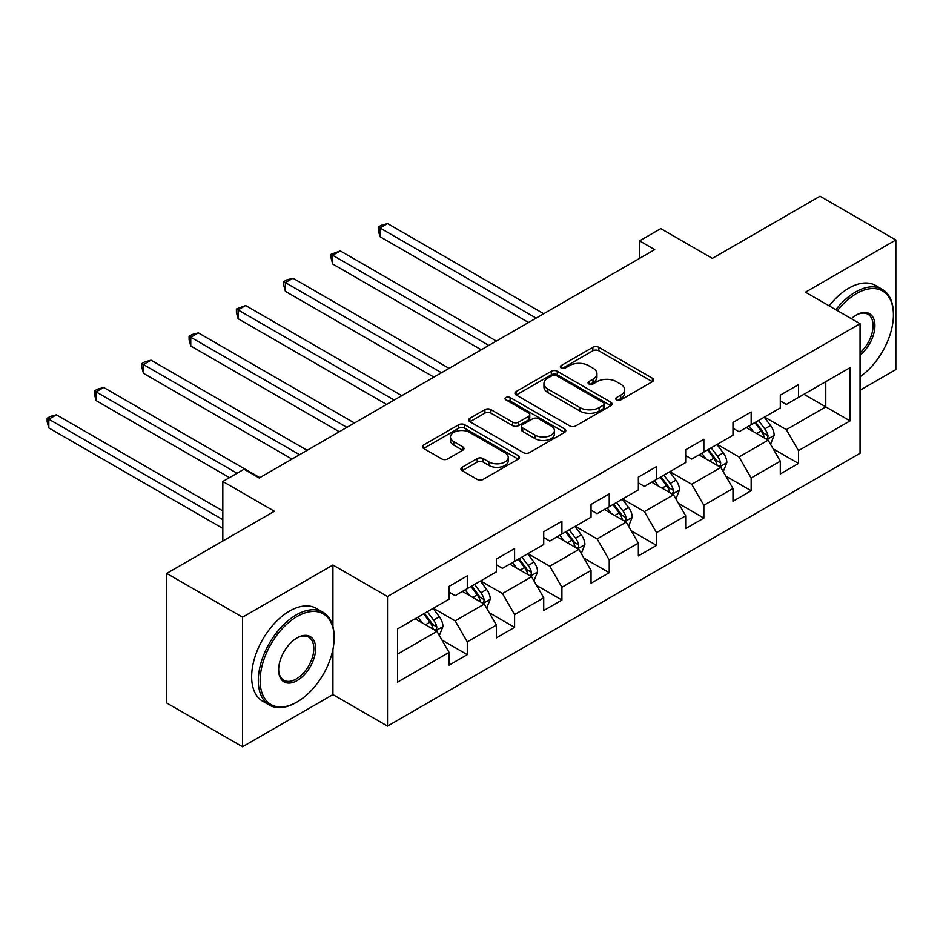 <?xml version="1.0" encoding="UTF-8"?>
<svg xmlns="http://www.w3.org/2000/svg" width="943" height="943" viewBox="0 0 943 943"><rect width="100%" height="100%" fill="white"/><g stroke="black" fill="none" stroke-linecap="round" stroke-linejoin="round"><path stroke-width="1.41" d="M616.592 399.926A2.947 1.697 0 0 0 620.765 399.926L652.391 381.667A4.208 2.428 0 0 0 653.629 379.946A4.208 2.428 0 0 0 652.391 378.226L598.805 347.295A4.208 2.428 0 0 0 592.852 347.295L561.215 365.554A2.947 1.697 0 0 0 560.354 366.756A2.947 1.697 0 0 0 561.215 367.959A2.947 1.697 0 0 0 565.387 367.959L569.478 365.601A13.473 7.78 0 0 1 588.538 365.601L593.006 368.171A13.473 7.78 0 0 1 596.943 373.676A13.473 7.78 0 0 1 593.006 379.18L588.904 381.538A2.947 1.697 0 0 0 588.043 382.74A2.947 1.697 0 0 0 588.904 383.942A2.947 1.697 0 0 0 593.076 383.942L597.167 381.585A13.473 7.78 0 0 1 616.227 381.585L620.683 384.155A13.473 7.78 0 0 1 624.631 389.659A13.473 7.78 0 0 1 620.683 395.164L616.592 397.522A2.947 1.697 0 0 0 615.732 398.724A2.947 1.697 0 0 0 616.592 399.926L616.592 397.522M462.153 467.268A4.208 2.428 0 0 0 460.927 468.989A4.208 2.428 0 0 0 462.153 470.698L477.193 479.386A4.208 2.428 0 0 0 483.146 479.386L518.273 459.1A4.208 2.428 0 0 0 519.51 457.379A4.208 2.428 0 0 0 518.273 455.658L464.687 424.727A4.208 2.428 0 0 0 458.734 424.727L423.607 445.002A4.208 2.428 0 0 0 422.37 446.723A4.208 2.428 0 0 0 423.607 448.444L441.76 458.923A4.208 2.428 0 0 0 447.713 458.923L462.754 450.247A4.208 2.428 0 0 0 463.98 448.526A4.208 2.428 0 0 0 462.754 446.805L453.748 441.607A11.257 6.507 0 0 1 450.448 437.01A11.257 6.507 0 0 1 457.402 431.01A11.257 6.507 0 0 1 469.673 432.413L504.953 452.781A11.257 6.507 0 0 1 508.253 457.379A11.257 6.507 0 0 1 501.299 463.39A11.257 6.507 0 0 1 489.028 461.976L483.146 458.581A4.208 2.428 0 0 0 477.193 458.581L462.153 467.268L462.153 470.698M860.063 390.249L895.85 369.585L895.85 240.005L820.021 196.227L712.354 258.394L660.795 228.619L639.554 240.878L654.725 249.636L259.219 477.983L244.048 469.225L222.819 481.484L222.819 541.023M332.926 626.517L332.926 565.01L242.54 617.193L166.711 573.415L274.389 511.247L222.819 481.484M332.926 565.01L387.514 596.53L860.063 323.708L860.063 453.288L387.514 726.11L387.514 596.53M895.85 240.005L805.463 292.189L860.063 323.708M569.784 425.93A4.208 2.428 0 0 0 575.737 425.93L610.864 405.643A4.208 2.428 0 0 0 612.101 403.922A4.208 2.428 0 0 0 610.864 402.213L557.278 371.271A4.208 2.428 0 0 0 551.325 371.271L516.186 391.545A4.208 2.428 0 0 0 514.961 393.266A4.208 2.428 0 0 0 516.186 394.987L569.784 425.93M507.098 400.563A2.947 1.697 0 0 1 510.092 400.987L510.092 397.486L564.574 428.935A4.208 2.428 0 0 1 565.8 430.656A4.208 2.428 0 0 1 564.574 432.377L529.436 452.652A4.208 2.428 0 0 1 523.483 452.652L469.897 421.721L469.897 418.279A4.208 2.428 0 0 0 468.659 420A4.208 2.428 0 0 0 469.897 421.721M469.897 418.279L484.926 409.604A4.208 2.428 0 0 1 490.89 409.604L512.615 422.146A4.208 2.428 0 0 0 518.567 422.146L528.551 416.393A4.208 2.428 0 0 0 529.777 414.672A4.208 2.428 0 0 0 528.551 412.951L505.919 399.891A2.947 1.697 0 0 1 505.059 398.689A2.947 1.697 0 0 1 506.874 397.109A2.947 1.697 0 0 1 510.092 397.486M242.54 617.193L242.54 746.773L166.711 702.995L166.711 573.415M441.961 640.049L467.28 654.666L467.28 641.877L496.407 625.068L496.407 637.857L514.595 627.343L514.595 614.565L543.722 597.756L543.722 610.534L561.91 600.031L561.91 587.253L591.037 570.432L591.037 583.222L609.225 572.719L609.225 559.93L638.352 543.121L638.352 555.899L656.54 545.396L656.54 532.618L685.667 515.797L685.667 528.587L703.855 518.084L703.855 505.295L732.982 488.486L732.982 501.263L751.17 490.761L751.17 477.983L780.297 461.174L780.297 473.952L798.485 463.449L798.485 450.66L850.056 420.896L850.056 367.664L825.785 381.667L825.785 406.881L850.056 420.896M467.28 654.666L449.08 665.169L449.08 652.391L397.522 682.154L397.522 628.922L449.08 599.159L449.08 586.369L467.28 575.867L467.28 588.644L496.407 571.835L496.407 559.058L514.595 548.543L514.595 561.333L543.722 544.524L543.722 531.734L561.91 521.231L561.91 534.009L591.037 517.2L591.037 504.422L609.225 493.908L609.225 506.697L638.352 489.889L638.352 477.099L656.54 466.596L656.54 479.374L685.667 462.565L685.667 449.787L703.855 439.285L703.855 452.062L732.982 435.253L732.982 422.464L751.17 411.961L751.17 424.751L780.297 407.93L780.297 395.152L798.485 384.65L798.485 397.427L850.056 367.664M462.435 591.45L484.266 604.062L455.151 620.871L433.309 608.259M449.08 592.145L455.151 595.658L467.28 588.644M455.151 620.871L467.28 641.877M484.266 604.062L496.407 625.068M509.75 564.138L531.581 576.739L502.466 593.548L480.624 580.947M496.407 564.833L502.466 568.334L514.595 561.333M502.466 593.548L514.595 614.565M531.581 576.739L543.722 597.756M557.065 536.815L578.896 549.427L549.781 566.236L527.939 553.624M543.722 537.522L549.781 541.023L561.91 534.009M549.781 566.236L561.91 587.253M578.896 549.427L591.037 570.432M604.38 509.503L626.211 522.104L597.096 538.913L575.254 526.312M591.037 510.198L597.096 513.699L609.225 506.697M597.096 538.913L609.225 559.93M626.211 522.104L638.352 543.121M651.696 482.179L673.526 494.792L644.411 511.601L622.569 498.988M638.352 482.887L644.411 486.388L656.54 479.374M644.411 511.601L656.54 532.618M673.526 494.792L685.667 515.797M699.011 454.868L720.841 467.469L691.726 484.278L669.884 471.677M685.667 455.563L691.726 459.064L703.855 452.062M691.726 484.278L703.855 505.295M720.841 467.469L732.982 488.486M746.326 427.544L768.156 440.157L739.041 456.966L717.21 444.353M732.982 428.252L739.041 431.753L751.17 424.751M739.041 456.966L751.17 477.983M768.156 440.157L780.297 461.174M803.955 394.28L825.785 406.881L786.356 429.654L764.525 417.042M780.297 400.928L786.356 404.429L798.485 397.427M786.356 429.654L798.485 450.66M242.54 746.773L332.926 694.59L387.514 726.11M639.554 240.878L639.554 258.394M397.522 654.136L436.951 631.374L415.12 618.773M436.951 631.374L449.08 652.391M773.166 448.821L798.485 463.449M725.851 476.144L751.17 490.761M678.536 503.456L703.855 518.084M631.221 530.779L656.54 545.396M583.906 558.091L609.225 572.719M536.591 585.414L561.91 600.031M489.276 612.726L514.595 627.343M332.926 694.59L332.926 649.409M617.771 400.351L620.683 398.665A13.473 7.78 0 0 0 624.631 393.16L624.631 389.659M596.943 373.676L596.943 377.176A13.473 7.78 0 0 1 593.006 382.681L590.082 384.355M652.332 381.703L598.805 350.796A4.208 2.428 0 0 0 592.852 350.796L562.393 368.371M610.805 405.679L557.278 374.772A4.208 2.428 0 0 0 551.325 374.772L516.245 395.023M603.426 405.125A2.947 1.697 0 0 0 604.286 403.922A2.947 1.697 0 0 0 603.426 402.72L556.382 375.562A2.947 1.697 0 0 0 552.209 375.562L547.895 378.06A13.473 7.78 0 0 0 543.946 383.553A13.473 7.78 0 0 0 547.895 389.058L580.051 407.624A13.473 7.78 0 0 0 599.1 407.624L603.426 405.125L603.426 408.637A2.947 1.697 0 0 0 604.286 407.423L604.286 403.922M543.946 383.553L543.946 387.066A13.473 7.78 0 0 0 547.895 392.559L547.895 389.058M603.426 408.637L599.1 411.124A13.473 7.78 0 0 1 580.051 411.124L547.895 392.559M469.956 421.745L484.926 413.105L484.926 409.604M529.777 414.672L529.777 418.173A4.208 2.428 0 0 1 528.551 419.894L518.567 425.647A4.208 2.428 0 0 1 512.615 425.647L490.89 413.105A4.208 2.428 0 0 0 484.926 413.105M510.092 400.987L564.515 432.401M535.164 435.171A11.257 6.507 0 0 0 547.447 436.574A11.257 6.507 0 0 0 554.401 430.574A11.257 6.507 0 0 0 551.101 425.965L538.665 418.798A4.208 2.428 0 0 0 532.712 418.798L522.74 424.55A4.208 2.428 0 0 0 521.503 426.271A4.208 2.428 0 0 0 522.74 427.992L535.164 435.171L535.164 438.672A11.257 6.507 0 0 0 547.447 440.075A11.257 6.507 0 0 0 554.401 434.075L554.401 430.574M521.503 426.271L521.503 429.772A4.208 2.428 0 0 0 522.74 431.493L522.74 427.992M535.164 438.672L522.74 431.493M508.253 457.379L508.253 460.879A11.257 6.507 0 0 1 501.299 466.891A11.257 6.507 0 0 1 489.028 465.477L483.146 462.082A4.208 2.428 0 0 0 477.193 462.082L462.211 470.734M450.448 437.01L450.448 440.511A11.257 6.507 0 0 0 453.748 445.108L453.748 441.607M462.695 450.282L453.748 445.108M518.214 459.135L464.687 428.228A4.208 2.428 0 0 0 458.734 428.228L423.655 448.479M770.561 444.306L774.168 435.218A11.363 6.566 -120 0 0 770.537 425.541L764.278 417.183M753.363 431.611L749.107 425.941M543.71 313.724L387.608 223.597L380.029 227.97L380.029 236.728L528.551 322.482M766.4 439.143L767.779 437.682L768.026 435.701A11.363 6.566 -120 0 0 764.773 428.865L758.514 420.507M755.661 422.158L762.616 431.423A5.788 3.348 60 0 1 763.665 433.179L768.026 435.701M754.871 422.605L761.131 430.963A11.363 6.566 60 0 1 764.384 437.8M380.029 236.728L378.355 230.516L378.355 227.015L536.131 318.109M378.355 227.015L381.385 225.259L387.608 223.597M860.063 376.728A52.325 30.211 120 0 0 893.422 314.95A52.325 30.211 120 0 0 856.421 293.591A52.325 30.211 120 0 0 837.408 310.636M835.84 309.728A53.621 30.954 -60 0 1 855.513 292.012A53.621 30.954 -60 0 1 882.318 289.36A53.621 30.954 -60 0 1 893.422 313.901L893.422 314.95M851.364 318.687A26.168 15.112 -60 0 1 856.421 314.95L856.421 314.95A26.168 15.112 -60 0 1 874.833 323.579A26.168 15.112 -60 0 1 860.063 355.157M829.168 305.874A53.621 30.954 -60 0 1 848.841 288.157A53.621 30.954 -60 0 1 875.646 285.505L882.318 289.36M860.063 352.788A24.883 14.369 120 0 0 872.499 331.241A24.883 14.369 120 0 0 867.949 314.243A24.883 14.369 120 0 0 855.961 315.221M296.22 702.476L297.128 701.946A52.325 30.211 120 0 0 334.14 637.857A52.325 30.211 120 0 0 297.128 616.486A52.325 30.211 120 0 0 260.127 680.587A52.325 30.211 120 0 0 297.128 701.946L296.22 702.476A53.621 30.954 -60 0 1 269.415 705.128A53.621 30.954 -60 0 1 261.199 662.163A53.621 30.954 -60 0 1 296.22 614.919A53.621 30.954 -60 0 1 323.025 612.255A53.621 30.954 -60 0 1 334.14 636.808L334.14 637.857M297.128 680.587A26.168 15.112 -60 0 1 278.633 669.895A26.168 15.112 -60 0 1 297.128 637.857L297.128 637.857A26.168 15.112 -60 0 1 315.634 648.536A26.168 15.112 -60 0 1 297.128 680.587M278.633 669.365A24.883 14.369 120 0 0 283.784 680.233A24.883 14.369 120 0 0 296.22 679.007A24.883 14.369 120 0 0 312.475 657.082A24.883 14.369 120 0 0 308.656 637.15A24.883 14.369 120 0 0 296.668 638.128M269.415 705.128L262.743 701.274A53.621 30.954 -60 0 1 254.527 658.308A53.621 30.954 -60 0 1 289.548 611.064A53.621 30.954 -60 0 1 316.353 608.412L323.025 612.255M723.246 471.618L726.853 462.53A11.363 6.566 -120 0 0 723.222 452.852L716.963 444.495M706.048 458.935L701.792 453.253M496.395 341.048L340.293 250.909L332.714 255.294L332.714 264.052L481.236 349.794M719.085 466.455L720.464 465.005L720.711 463.013A11.363 6.566 -120 0 0 717.458 456.176L711.199 447.831M708.346 449.469L715.301 458.734A5.788 3.348 60 0 1 716.35 460.502L720.711 463.013M707.556 449.929L713.816 458.286A11.363 6.566 60 0 1 717.069 465.123M332.714 264.052L331.04 257.828L331.04 254.327L488.816 345.421M331.04 254.327L340.293 250.909M675.931 498.941L679.538 489.853A11.363 6.566 -120 0 0 675.907 480.176L669.648 471.818M658.733 486.246L654.477 480.576M449.08 368.359L292.978 278.232L285.399 282.605L285.399 291.363L433.921 377.117M671.77 493.778L673.149 492.317L673.396 490.336A11.363 6.566 -120 0 0 670.143 483.5L663.884 475.142M661.031 476.781L667.986 486.058A5.788 3.348 60 0 1 669.035 487.814L673.396 490.336M660.241 477.241L666.501 485.598A11.363 6.566 60 0 1 669.754 492.435M285.399 291.363L283.725 285.151L283.725 281.651L441.501 372.733M283.725 281.651L286.755 279.894L292.978 278.232M628.616 526.253L632.223 517.165A11.363 6.566 -120 0 0 628.592 507.487L622.333 499.13M611.418 513.57L607.162 507.888M401.765 395.683L245.663 305.544L238.084 309.929L238.084 318.687L386.606 404.429M624.455 521.09L625.834 519.64L626.081 517.648A11.363 6.566 -120 0 0 622.828 510.811L616.569 502.454M613.716 504.104L620.671 513.369A5.788 3.348 60 0 1 621.72 515.137L626.081 517.648M612.926 504.564L619.186 512.921A11.363 6.566 60 0 1 622.439 519.758M238.084 318.687L236.41 312.463L236.41 308.962L394.186 400.056M236.41 308.962L245.663 305.544M581.301 553.576L584.908 544.488A11.363 6.566 -120 0 0 581.277 534.811L575.018 526.453M564.103 540.881L559.847 535.2M354.45 422.994L198.348 332.867L190.769 337.24L190.769 345.998L339.291 431.753M577.14 548.413L578.519 546.952L578.766 544.971A11.363 6.566 -120 0 0 575.513 538.135L569.254 529.777M566.401 531.416L573.356 540.693A5.788 3.348 60 0 1 574.405 542.449L578.766 544.971M565.611 531.876L571.871 540.233A11.363 6.566 60 0 1 575.124 547.07M190.769 345.998L189.095 339.786L189.095 336.286L346.871 427.368M189.095 336.286L192.124 334.529L198.348 332.867M533.986 580.888L537.593 571.8A11.363 6.566 -120 0 0 533.962 562.122L527.703 553.765M516.788 568.205L512.532 562.523M307.135 450.306L151.033 360.179L143.454 364.564L143.454 373.322L291.976 459.064M529.825 575.725L531.204 574.275L531.451 572.283A11.363 6.566 -120 0 0 528.198 565.446L521.939 557.089M519.086 558.739L526.041 568.004A5.788 3.348 60 0 1 527.09 569.772L531.451 572.283M518.296 559.199L524.556 567.556A11.363 6.566 60 0 1 527.809 574.393M143.454 373.322L141.78 367.098L141.78 363.597L299.556 454.691M141.78 363.597L144.809 361.841L151.033 360.179M486.671 608.211L490.277 599.123A11.363 6.566 -120 0 0 486.647 589.446L480.388 581.088M469.473 595.516L465.217 589.835M259.82 477.629L103.718 387.502L96.139 391.875L96.139 400.634L229.491 477.629M482.51 603.048L483.889 601.587L484.136 599.607A11.363 6.566 -120 0 0 480.883 592.77L474.624 584.412M471.771 586.051L478.726 595.328A5.788 3.348 60 0 1 479.775 597.084L484.136 599.607M470.981 586.511L477.241 594.868A11.363 6.566 60 0 1 480.494 601.705M96.139 400.634L94.465 394.422L94.465 390.921L237.082 473.256M94.465 390.921L97.494 389.164L103.718 387.502M439.355 635.523L442.962 626.435A11.363 6.566 -120 0 0 439.332 616.757L433.073 608.4M422.158 622.828L417.902 617.158M222.819 510.906L56.403 414.814L48.824 419.199L48.824 427.945L222.819 528.41M435.194 630.36L436.574 628.91L436.821 626.918A11.363 6.566 -120 0 0 433.568 620.081L427.309 611.724M424.456 613.374L431.411 622.639A5.788 3.348 60 0 1 432.46 624.407L436.821 626.918M423.666 613.834L429.925 622.191A11.363 6.566 60 0 1 433.179 629.028M48.824 427.945L47.15 421.733L47.15 418.232L222.819 519.652M47.15 418.232L50.179 416.476L56.403 414.814M620.683 398.665L620.683 395.164M588.904 383.942L588.904 381.538M593.006 382.681L593.006 379.18M561.215 367.959L561.215 365.554M592.852 350.796L592.852 347.295M598.805 350.796L598.805 347.295M652.391 381.667L652.391 378.226M516.186 394.987L516.186 391.545M551.325 374.772L551.325 371.271M557.278 374.772L557.278 371.271M610.864 405.643L610.864 402.213M580.051 411.124L580.051 407.624M599.1 411.124L599.1 407.624M490.89 413.105L490.89 409.604M512.615 425.647L512.615 422.146M518.567 425.647L518.567 422.146M528.551 419.894L528.551 416.393M564.574 432.377L564.574 428.935M477.193 462.082L477.193 458.581M483.146 462.082L483.146 458.581M489.028 465.477L489.028 461.976M462.754 450.247L462.754 446.805M423.607 448.444L423.607 445.002M458.734 428.228L458.734 424.727M464.687 428.228L464.687 424.727M518.273 459.1L518.273 455.658M767.036 439.509L774.085 435.442M764.773 428.865L770.537 425.541M756.687 433.532L761.131 430.963M719.721 466.82L726.77 462.754M717.458 456.176L723.222 452.852M709.372 460.844L713.816 458.286M672.406 494.144L679.455 490.065M670.143 483.5L675.907 480.176M662.057 488.168L666.501 485.598M625.091 521.455L632.14 517.389M622.828 510.811L628.592 507.487M614.742 515.479L619.186 512.921M577.776 548.779L584.825 544.7M575.513 538.135L581.277 534.811M567.427 542.803L571.871 540.233M530.461 576.09L537.51 572.024M528.198 565.446L533.962 562.122M520.112 570.114L524.556 567.556M483.146 603.414L490.195 599.335M480.883 592.77L486.647 589.446M472.797 597.438L477.241 594.868M435.831 630.726L442.88 626.659M433.568 620.081L439.332 616.757M425.482 624.749L429.925 622.191"/></g></svg>
